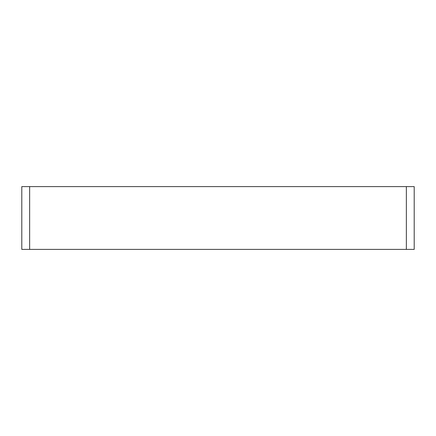<?xml version="1.0" encoding="UTF-8"?>
<svg xmlns="http://www.w3.org/2000/svg" width="436" height="436" viewBox="0 0 436 436"><rect width="100%" height="100%" fill="white"/><g stroke="black" fill="none" stroke-linecap="round" stroke-linejoin="round"><path stroke-width="0.65" d="M406.352 249.392L21.8 249.392L21.8 186.608L414.2 186.608L414.2 249.392L406.352 249.392L406.352 186.608M29.648 249.392L29.648 186.608"/></g></svg>
